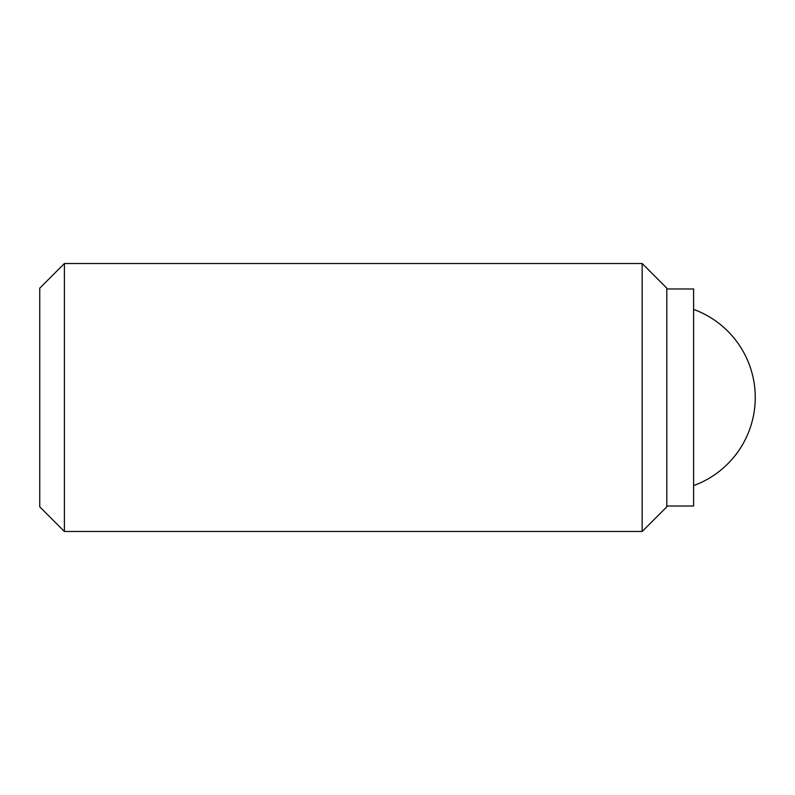 <?xml version="1.0" encoding="UTF-8"?>
<svg xmlns="http://www.w3.org/2000/svg" width="795" height="795" viewBox="0 0 795 795"><rect width="100%" height="100%" fill="white"/><g stroke="black" fill="none" stroke-linecap="round" stroke-linejoin="round"><path stroke-width="1.19" d="M64.405 263.513L39.75 288.168L39.75 506.832L64.405 531.487L642.161 531.487L666.816 506.832L666.816 288.168L642.161 263.513L64.405 263.513L64.405 531.487M666.816 506.027L693.618 506.027L693.618 288.973L666.816 288.973M642.161 531.487L642.161 263.513M693.618 485.606A93.79 93.79 0 0 0 693.618 309.394"/></g></svg>
